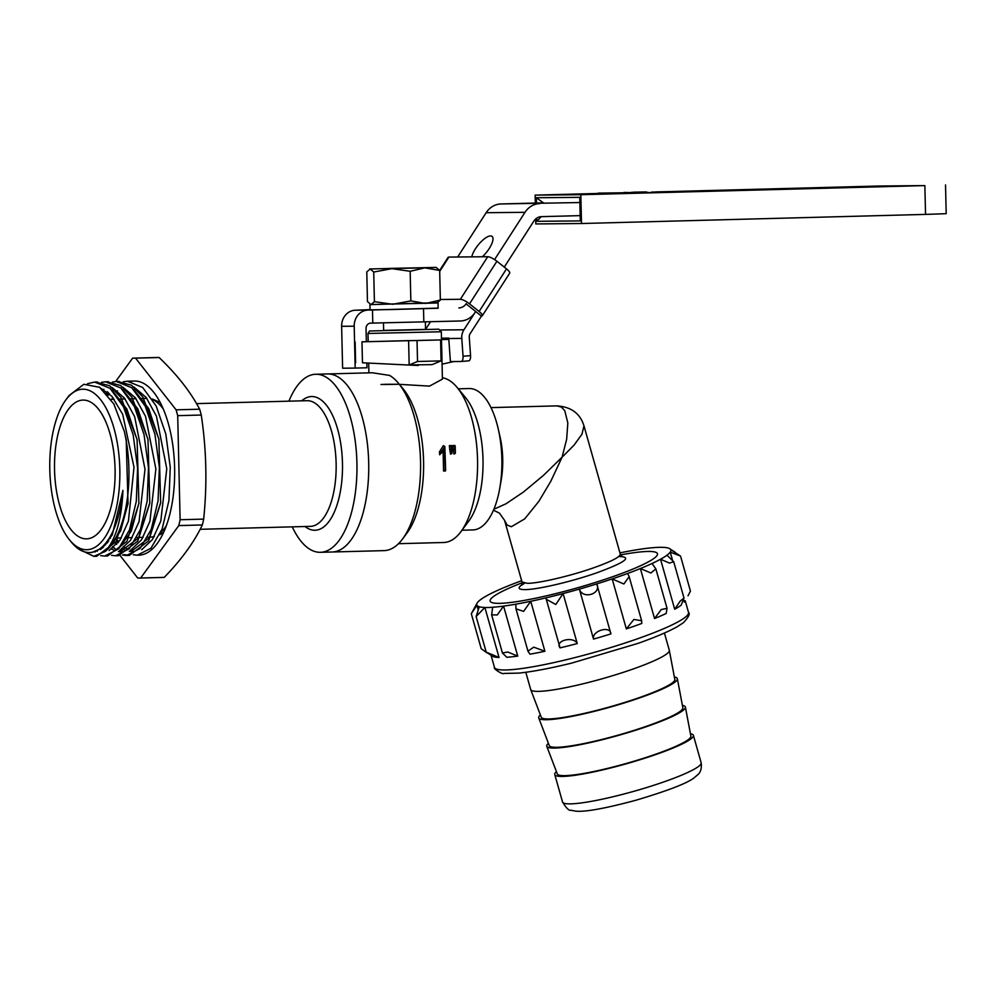 <?xml version="1.0" encoding="UTF-8"?>
<svg xmlns="http://www.w3.org/2000/svg" width="996" height="996" viewBox="0 0 996 996"><rect width="100%" height="100%" fill="white"/><g stroke="black" fill="none" stroke-linecap="round" stroke-linejoin="round"><path stroke-width="1.49" d="M442.373 377.745A82.506 35.968 88.5 0 1 457.077 387.394A82.506 35.968 88.5 0 1 477.52 459.056A82.506 35.968 88.5 0 1 460.899 531.702A82.506 35.968 88.5 0 1 443.743 542.496L398.5 543.692M441.315 331.755L438.788 329.19L369.528 331.008L367.985 333.461L441.315 331.755L442.411 379.14L429.525 386.112L399.384 384.344M288.927 401.176A89.055 38.832 88.5 0 1 315.732 374.259L372.292 372.765L389.598 375.417A89.055 38.832 88.5 0 1 398.45 383.223L403.106 388.826A82.506 35.968 88.5 0 1 423.561 460.488A82.506 35.968 88.5 0 1 406.928 533.134L402.571 538.985A89.055 38.832 88.5 0 1 384.07 550.626L332.228 551.996A89.055 38.832 88.5 0 0 368.682 461.945A89.055 38.832 88.5 0 0 327.51 373.948A89.055 38.832 88.5 0 1 368.694 462.617A89.055 38.832 88.5 0 1 332.228 551.996L320.451 552.307A89.055 38.832 88.5 0 1 292.264 526.859M443.556 471.033L445.411 470.984L445.66 470.187L444.826 446.482L443.32 445.673L439.473 451.823A82.506 35.968 88.5 0 1 439.659 454.774L444.552 448.686L445.187 470.199L443.556 471.033L443.133 451.001M455.209 446.308L454.5 446.32A84.598 36.018 88.5 0 1 454.761 449.383A85.781 37.288 81 0 1 455.371 452.807L455.209 446.308L454.898 445.461L452.782 445.523A82.506 35.968 88.5 0 1 453.143 449.42L453.977 454.101L455.321 453.404L453.977 454.101M451.786 446.395L451.076 446.407A84.598 36.018 88.5 0 1 451.337 449.482A85.818 37.313 80.8 0 1 451.972 452.956L451.786 446.395L451.474 445.561L449.37 445.61A82.506 35.968 88.5 0 1 449.731 449.507L450.565 454.188L451.935 453.479L450.565 454.188M418.096 364.611L418.121 365.495L362.469 362.781L361.984 341.827L408.609 340.632L409.169 364.984L432.115 364.623L441.079 360.876L417.523 361.498L417.038 340.545L440.593 339.922L441.079 360.876M418.121 365.495L362.469 362.781M361.984 341.827L440.593 339.922M457.077 387.394L465.456 397.491A70.716 30.839 88.5 0 1 482.998 459.442A70.716 30.839 88.5 0 1 468.73 521.182L460.899 531.702M458.26 388.826L469.141 388.54A70.716 30.839 88.5 0 1 498.237 428.927A70.716 30.839 88.5 0 1 499.793 488.052A70.716 30.839 88.5 0 1 472.888 529.934L462.007 530.221M398.45 383.223A89.055 38.832 88.5 0 1 420.524 460.575A89.055 38.832 88.5 0 1 402.571 538.985M425.541 329.427L383.634 330.398M386.996 384.431L384.892 384.419M355.136 341.902L355.622 362.843M408.609 340.632L417.038 340.545M441.489 339.586L448.835 339.399M441.489 339.387L448.81 339.2M383.46 384.518L398.637 384.257L384.892 384.294M409.169 364.984L417.523 361.498M442.062 364.175L453.74 361.56M454.5 446.32L452.782 445.523M454.761 449.383L453.143 449.42M451.076 446.407L449.37 445.61M451.337 449.482L449.731 449.507M444.826 446.482L443.32 445.673M444.801 446.482L441.116 452.221L439.473 451.823M441.116 452.221L439.659 454.774M441.178 453.342L442.747 451.661M500.042 436.858A51.07 22.273 88.5 0 1 501.187 480.035M493.904 509.205L505.831 503.876L523.336 492.124L543.38 475.453L562.093 457.201L566.649 439.286L567.832 422.964L564.757 410.651L561.433 407.103L556.976 405.87L490.978 407.613M618.753 556.527L622.425 556.714L620.309 554.162L583.98 425.89L581.963 434.206L574.045 445.162L562.093 457.201L550.776 481.329L538.898 501.274L524.705 518.879L511.334 526.722L507.113 525.091L504.574 520.373L522.016 582L521.555 585.275L524.606 583.195M499.158 603.364A86.963 11.018 164.2 0 1 490.132 601.098A86.963 11.018 164.2 0 1 522.165 582.772A86.963 11.018 164.2 0 0 491.202 602.256A86.963 11.018 164.2 0 0 557.088 593.267A86.963 11.018 164.2 0 0 657.173 555.258A86.963 11.018 164.2 0 0 620.583 554.897A86.963 11.018 164.2 0 1 648.446 551.448A86.963 11.018 164.2 0 1 657.472 553.714A86.963 11.018 164.2 0 1 594.749 582.648A86.963 11.018 164.2 0 1 499.158 603.364M618.802 556.49C632.709 556.876 625.376 562.317 596.791 572.8C571.754 581.614 537.155 589.732 524.88 589.607C517.298 589.545 517.185 587.403 524.543 583.183M525.813 672.288L530.694 689.531A72.036 9.126 -15.8 0 0 530.731 689.63A72.036 9.126 -15.8 0 0 602.48 678.674A72.036 9.126 -15.8 0 0 669.324 650.376A72.036 9.126 -15.8 0 0 669.3 650.276L664.419 633.033M556.453 771.663A72.036 9.126 -15.8 0 0 554.772 774.577A72.036 9.126 -15.8 0 0 626.571 763.72A72.036 9.126 -15.8 0 0 693.39 735.322A72.036 9.126 -15.8 0 0 692.17 734.201A72.036 9.126 -15.8 0 0 690.427 733.728M548.423 743.315A72.036 9.126 -15.8 0 0 546.779 746.328L557.324 773.954A69.409 8.79 -15.8 0 0 626.472 763.409A69.409 8.79 -15.8 0 0 690.888 736.131L685.385 707.073A72.036 9.126 -15.8 0 0 684.14 705.853A72.036 9.126 -15.8 0 0 682.409 705.38M546.779 746.328A72.036 9.126 -15.8 0 0 618.541 735.372A72.036 9.126 -15.8 0 0 685.385 707.073M540.405 714.966A72.036 9.126 -15.8 0 0 538.749 717.979L549.294 745.606A69.409 8.79 -15.8 0 0 618.454 735.06A69.409 8.79 -15.8 0 0 682.858 707.783L677.355 678.724A72.036 9.126 -15.8 0 0 676.122 677.504A72.036 9.126 -15.8 0 0 674.379 677.031M538.749 717.979A72.036 9.126 -15.8 0 0 610.511 707.023A72.036 9.126 -15.8 0 0 677.355 678.724M530.731 689.63L541.276 717.257A69.409 8.79 -15.8 0 0 610.424 706.712A69.409 8.79 -15.8 0 0 674.827 679.434L669.324 650.376M593.529 639.096C591.475 630.866 610.56 625.164 610.909 633.904A100.845 12.774 164.2 0 1 593.529 639.096L579.373 589.097A100.845 12.774 164.2 0 1 563.101 593.566L577.257 643.565A100.845 12.774 164.2 0 1 560.051 647.873L545.883 597.886A100.845 12.774 164.2 0 1 530.744 601.285L544.899 651.272A100.845 12.774 164.2 0 1 529.922 654.185L527.955 651.147L533.744 647.151L544.899 651.272M527.955 651.147L515.978 608.855L523.61 611.382L530.744 601.285A100.845 12.774 164.2 0 1 515.766 604.186A100.845 12.774 164.2 0 1 503.578 606.103L517.733 656.103A100.845 12.774 164.2 0 1 506.802 657.273L502.457 653.003L507.761 651.994L517.733 656.103M502.445 653.003L491.638 614.843L497.265 614.955L503.578 606.103A100.845 12.774 164.2 0 1 492.647 607.274A100.845 12.774 164.2 0 1 484.878 607.473L499.046 657.472A100.845 12.774 164.2 0 1 493.468 656.75L486.222 652.168L499.046 657.472M486.222 652.168L476.125 616.524L484.878 607.473A100.845 12.774 164.2 0 1 479.313 606.751A100.845 12.774 164.2 0 1 476.91 605.219L478.092 609.365M486.807 652.741L481.23 648.732L471.307 613.698L476.91 605.219A100.845 12.774 164.2 0 1 477.121 603.09A100.845 12.774 164.2 0 1 477.383 602.692A100.845 12.774 164.2 0 1 480.632 599.604A100.845 12.774 164.2 0 1 487.069 595.583A100.845 12.774 164.2 0 1 495.585 591.313A100.845 12.774 164.2 0 1 507.225 586.27A100.845 12.774 164.2 0 1 519.974 581.34A100.845 12.774 164.2 0 1 521.655 580.73M619.948 552.892A100.845 12.774 164.2 0 1 631.838 550.614A100.845 12.774 164.2 0 1 644.026 548.696A100.845 12.774 164.2 0 1 654.957 547.539A100.845 12.774 164.2 0 1 662.726 547.339A100.845 12.774 164.2 0 1 668.291 548.061A100.845 12.774 164.2 0 1 670.694 549.593A100.845 12.774 164.2 0 1 670.221 552.12A100.845 12.774 164.2 0 1 666.971 555.208A100.845 12.774 164.2 0 1 660.535 559.229A100.845 12.774 164.2 0 1 652.019 563.499A100.845 12.774 164.2 0 1 640.378 568.542A100.845 12.774 164.2 0 1 627.629 573.472A100.845 12.774 164.2 0 1 612.191 578.913A100.845 12.774 164.2 0 1 596.753 583.905A100.845 12.774 164.2 0 1 579.373 589.097C582.648 599.716 601.746 594.014 596.753 583.905L610.909 633.904M684.389 602.119L684.638 601.721A100.845 12.774 164.2 0 1 684.389 602.119L683.704 599.692M672.35 559.628L670.221 552.12L680.542 556.079L670.694 549.593M674.69 609.228L680.206 601.074L684.003 598.073L681.14 605.207A100.845 12.774 164.2 0 1 674.69 609.228L660.535 559.229L669.449 563.076L673.707 561.732L666.971 555.208M654.534 618.528L661.282 609.527L667.034 608.344L666.175 613.499A100.845 12.774 164.2 0 1 654.534 618.528L640.378 568.542L650.923 572.986L655.866 568.89L652.019 563.499M626.347 628.912L633.904 619.437L641.636 620.745L641.785 623.459A100.845 12.774 164.2 0 1 626.347 628.912L612.191 578.913L623.87 584.005L629.161 576.659L627.629 573.472M596.828 584.179L610.847 633.693M546.182 599.231L555.805 604.497L563.101 593.566A100.845 12.774 164.2 0 1 545.883 597.886M560.051 647.873C554.535 640.553 573.459 635.809 577.257 643.565M688.012 595.782L690.452 591.114L680.542 556.079M674.964 552.07L670.507 549.306M471.307 613.698L477.121 603.09M476.125 616.524L479.313 606.751M491.651 614.843L492.647 607.274M515.978 608.855L515.766 604.186M380.97 384.506L384.892 384.319M115.636 381.543L132.617 358.174A110.008 47.97 88.5 0 1 133.738 358.124A110.008 47.97 88.5 0 1 135.568 358.149L176.093 409.829L199.648 409.207A110.008 47.97 88.5 0 1 201.254 415.033L177.699 415.656L180.114 519.738L203.67 519.115A110.008 47.97 88.5 0 1 202.337 524.967L178.77 525.589L140.673 578.004L164.228 577.381A110.008 47.97 88.5 0 1 163.12 577.431L139.552 578.066A110.008 47.97 88.5 0 1 137.722 578.029L120.105 555.556M133.738 358.124L157.293 357.489A110.008 47.97 88.5 0 1 159.123 357.527L135.568 358.149M176.093 409.829A110.008 47.97 88.5 0 1 177.699 415.656M180.114 519.738A110.008 47.97 88.5 0 1 178.77 525.589M140.673 578.004A110.008 47.97 88.5 0 1 139.552 578.066M65.997 399.707A80.278 34.997 -91.5 0 0 49.8 469.788A80.278 34.997 -91.5 0 0 69.708 540.118A80.278 34.997 -91.5 0 0 119.122 489.708A80.278 34.997 -91.5 0 0 104.742 405.783A80.278 34.997 -91.5 0 0 65.997 399.707L69.147 395.474L83.851 384.282L99.588 387.307L113.83 403.965L124.326 431.455L126.206 439.759L128.023 503.789L116.009 541.712L96.712 556.266L95.255 556.241M96.089 382.103L109.734 385.813L121.039 397.504L137.087 439.473L138.905 503.49L126.89 541.426L107.593 555.98L106.136 555.955M106.97 381.817L120.616 385.514L131.92 397.217L147.968 439.186L149.786 503.204L137.784 541.127L118.474 555.693L117.018 555.656M102.812 547.763L102.102 546.978M117.852 381.53L131.497 385.228L142.802 396.931L158.85 438.9L160.667 502.918L148.665 540.853L129.368 555.407L123.89 554.56M116.345 550.053L112.797 546.468M108.713 540.965L108.078 539.969M124.326 431.455A87.088 37.973 88.5 0 1 128.16 491.265A87.088 37.973 88.5 0 1 105.265 551.46C115.822 539.62 121.711 519.265 122.944 490.368A83.166 36.254 -91.5 0 1 89.603 552.531L91.856 552.469L102.787 547.8L112.274 534.864L122.944 490.368M115.387 538.649L116.022 539.708M116.619 540.666L118.063 542.808M122.259 547.9L124.687 550.166M133.327 554.772L137.323 555.195L150.994 548.198L162.124 529.038L168.934 500.602L170.266 467.236L165.809 434.007L156.16 405.982L142.665 387.444L127.276 381.219L123.305 381.767M108.315 392.611L107.132 394.167M106.522 542.135L107.182 543.094M111.378 548.186L113.805 550.452M122.446 555.058L126.442 555.482L140.112 548.485L151.255 529.312L158.053 500.864L159.372 467.485L154.928 434.268L145.267 406.256L131.771 387.73L116.395 381.505L112.424 382.053M100.409 548.385L101.131 549.107M111.564 555.345L115.561 555.768L129.243 548.771L140.374 529.573L147.171 501.113L148.491 467.747L144.034 434.53L134.385 406.53L120.889 388.017L105.514 381.792L101.542 382.34M100.683 555.631L104.68 556.054L118.35 549.07L129.48 529.909L136.29 501.461L137.61 468.083L133.165 434.854L123.504 406.841L110.008 388.303L94.632 382.078L87.499 383.697M78.759 549.082L93.798 556.341L105.265 551.46M111.876 399.309A87.088 37.973 88.5 0 1 112.897 397.504M116.644 391.876A87.088 37.973 88.5 0 1 117.453 390.855M130.899 381.48A87.088 37.973 88.5 0 1 134.336 381.032A87.088 37.973 88.5 0 1 174.599 467.087A87.088 37.973 88.5 0 1 138.954 555.145A87.088 37.973 88.5 0 1 138.12 555.145M115.075 469.178A69.409 30.266 88.5 0 1 86.64 538.848A69.409 30.266 88.5 0 1 54.556 470.261A69.409 30.266 88.5 0 1 82.967 400.081A69.409 30.266 88.5 0 1 115.075 469.178M315.732 374.259A89.055 38.832 88.5 0 1 356.917 462.928A89.055 38.832 88.5 0 1 320.451 552.307M199.648 409.207C190.547 391.864 177.039 374.633 159.123 357.527M203.67 519.115C207.268 484.305 206.471 449.607 201.254 415.033M164.228 577.381C181.334 559.789 194.046 542.322 202.337 524.967M106.771 393.744L107.867 392.225M115.959 550.265L114.129 547.937M108.689 541.002L107.991 540.106M69.708 540.118L71.762 542.583A83.166 36.254 -91.5 0 0 89.603 552.531M124.973 434.343L126.355 440.481M126.206 439.759L128.023 503.789M128.135 503.055L120.616 530.943L108.689 548.198M95.143 551.996L94.122 551.759M111.838 389.984L126.915 409.107L137.236 440.195M137.087 439.473L138.905 503.49M139.017 502.768L131.298 531.105L119.034 548.323M100.521 549.518L99.625 548.958M122.72 389.685L137.809 408.821L148.118 439.921M147.968 439.186L149.786 503.204M149.898 502.482L138.444 538.077L120.217 551.722L118.4 551.647M111.403 549.232L110.78 548.846M105.837 544.725L105.078 543.916M105.999 392.885L107.232 391.677M133.601 389.399L148.678 408.534L158.999 439.622M158.85 438.9L160.667 502.918M160.779 502.196L149.325 537.79L131.099 551.423L129.281 551.361M125.633 550.527L121.661 548.559M116.719 544.439L115.299 542.87M114.515 541.936L113.918 541.177M116.071 538.064L116.569 538.824M117.179 539.683L118.798 541.812M123.38 546.543L127.749 549.481M130.252 550.539L133.24 551.211M141.718 549.717L152.425 539.546L160.792 521.12L166.768 468.743L156.422 416.116L146.163 397.441L133.875 386.971M109.436 393.669L108.041 395.263M107.207 541.214L107.917 542.11M112.498 546.841L113.507 547.638M119.371 550.825L122.359 551.498M130.837 550.004L141.544 539.832L149.91 521.394L155.886 468.992L145.541 416.39L135.282 397.715L122.994 387.257M103.87 389.249L102.962 389.897M101.779 547.265L102.625 547.937M119.956 550.29L130.663 540.118L139.042 521.667L145.005 469.253L134.659 416.664L124.388 398.002L112.112 387.544M96.288 550.9L97.272 551.286M109.074 550.576L119.981 540.106L128.422 521.082L134.012 467.261L122.67 414.286L111.838 396.246L99.102 386.996M90.761 552.456L91.856 552.469M466.103 303.867L475.702 311.499L475.217 312.246A20.953 18.862 89.5 0 1 460.351 320.986L372.79 323.078L372.479 309.98L438.14 308.113M366.341 341.603L366.042 328.493A5.241 4.719 -90.5 0 1 370.637 323.14L372.79 323.078M579.647 215.646L541.338 216.655A10.483 9.425 -90.5 0 0 533.906 221.025L504.262 267.102M370.051 309.632L355.41 310.217L372.479 309.98M494.589 259.595L524.992 212.335L486.16 212.696A20.953 18.862 -90.5 0 1 501.025 203.956L543.43 202.835L536.346 197.743L579.747 197.333L580.295 220.9L579.747 197.333M457.662 256.993L486.16 212.696M471.78 256.868A15.712 5.54 128.5 0 1 479.611 243.31A15.712 5.54 128.5 0 1 490.518 235.928A15.712 5.54 128.5 0 1 492.074 236.401A15.712 5.54 128.5 0 1 482.375 256.769M501.025 203.956L579.348 202.549M539.857 203.595A20.953 18.862 89.5 0 0 524.992 212.335M466.315 303.556A10.483 9.425 -90.5 0 1 458.882 307.926M367.972 310.105A15.712 14.143 89.5 0 0 354.203 326.19L341.628 326.302A15.712 14.143 -90.5 0 1 355.41 310.217M366.852 363.416L366.951 367.773L355.174 368.084L354.203 326.19M355.174 368.084L342.612 368.209L341.628 326.302M440.568 329.987L463.949 329.763L475.702 311.499L481.454 316.081A7.856 2.017 -147.2 0 0 482.301 315.757A7.856 2.017 -147.2 0 0 479.126 311.474L506.516 268.895L496.917 261.263L469.527 303.842L479.126 311.474M469.527 303.842A7.856 2.017 -147.2 0 0 460.351 299.298L440.344 299.485M373.724 272.033L374.409 301.664L371.01 304.614L367.462 301.564L366.777 271.945L370.176 268.995L373.724 272.033L391.876 268.671L410.165 271.286L424.844 267.862L369.641 268.97L436.124 267.389L424.844 267.862L439.672 270.426L448.051 257.404A7.856 2.017 32.8 0 1 448.91 257.08L439.697 271.398M460.351 299.298L487.741 256.719L448.91 257.08M487.741 256.719A7.856 2.017 32.8 0 1 496.917 261.263M506.516 268.895A7.856 2.017 32.8 0 1 509.691 273.178L482.301 315.757M481.454 316.081L470.124 333.685A5.241 4.719 -90.5 0 0 469.265 337.146L470.56 355.609A5.241 2.278 85.2 0 1 468.718 360.851A5.241 2.278 85.2 0 1 468.643 360.851L461.273 361.473M425.641 329.315L430.484 321.77M443.581 339.337L443.506 338.13M468.718 360.851L461.21 361.486A5.241 2.278 -94.8 0 1 461.136 361.486L450.391 361.585L448.773 338.515A13.097 11.79 -90.5 0 1 448.748 338.092L441.465 338.154M461.21 361.486A5.241 2.278 -94.8 0 0 463.04 356.244L461.783 338.391L448.773 338.515M463.949 329.763A13.097 11.79 89.5 0 0 461.783 338.391M370.4 304.539L437.568 302.983M369.939 304.589L370.064 309.831L389.81 309.582L438.14 308.25L438.028 303.008M371.01 304.614L438.115 302.647M388.241 268.422L426.201 267.663L388.241 268.422M436.958 302.996L440.357 300.045L439.672 270.426L436.124 267.389M440.357 300.045L425.678 303.469L410.85 300.904L392.698 304.278L374.409 301.664M410.165 271.286L410.85 300.904M623.708 192.776L598.135 193.124L623.782 192.788M624.38 192.801L620.695 192.963M535.699 218.921L535.811 223.938L581.502 223.515L925.533 214.401L924.861 185.592L580.83 194.706L535.151 195.129L598.135 193.461M581.502 223.515L580.83 194.706M535.325 203.047L535.151 195.129M656.165 191.892L666.909 191.655L665.228 192.228M664.93 191.693L879.182 186.015L924.861 185.592M945.528 184.895L946.2 213.692L925.533 214.401M620.695 193.286L607.759 193.473M598.135 193.124L607.199 193.485M623.82 192.975L635.61 192.203L623.72 192.975M642.009 192.278L651.571 192.614M651.521 192.104L656.24 191.991M656.476 192.465L658.144 191.892M635.797 192.689L646.304 192.153M640.889 192.564L641.922 192.552M658.393 192.365L663.896 192.315M666.909 191.655L657.721 191.892M663.983 191.792L664.992 191.755M646.317 191.942L633.456 192.178L639.606 192.651M639.681 192.116L640.64 192.091M647.288 192.216L643.018 192.253L647.288 192.216M631.601 192.328L634.44 192.228M623.994 192.44L635.174 192.763M580.295 220.9L536.894 221.311L541.177 216.655M499.793 488.052L501.15 480.284A52.228 22.771 -91.5 0 0 502.656 458.783A52.228 22.771 -91.5 0 0 499.992 436.622L498.237 428.927M522.066 581.988L527.32 583.332C538.599 583.432 570.434 575.974 593.429 567.882C611.22 561.557 620.172 556.988 620.271 554.174M554.772 774.577L562.553 802.017A72.036 9.126 -15.8 0 0 634.34 791.173A72.036 9.126 -15.8 0 0 701.159 762.774L693.39 735.322M491.078 655.393L494.477 667.382A100.845 12.774 -15.8 0 0 580.805 656.065A100.845 12.774 -15.8 0 0 688.522 612.428L685.211 600.713M301.688 400.84A66.881 29.158 88.5 0 1 342.462 463.14A66.881 29.158 88.5 0 1 305.013 526.51M200.134 529.299L310.379 526.374A62.86 27.402 -91.5 0 0 336.125 463.277A62.86 27.402 -91.5 0 0 307.054 400.691L196.511 403.617M166.382 525.627A69.409 30.266 88.5 0 1 160.742 532.499M154.355 536.421A69.409 30.266 88.5 0 1 150.695 537.143L154.181 536.707M146.586 398.388A69.409 30.266 88.5 0 1 146.885 398.388L143.822 398.462M152.649 399.62A69.409 30.266 88.5 0 1 163.294 409.057M423.524 308.86L423.823 321.957M463.04 356.244L470.56 355.609M536.894 221.311L536.819 218.074M536.471 203.01L536.346 197.743M367.985 333.461L368.184 341.553M368.694 363.515L368.906 372.853M499.992 436.622L502.669 458.783L501.15 480.284M493.481 510.201L499.457 513.139L504.574 520.373M556.764 405.87C571.106 406.804 580.182 413.477 583.98 425.89M562.553 802.017C566.263 808.117 569.052 810.856 570.895 810.258L575.601 811.13C584.864 812.163 604.933 808.54 635.797 800.274C667.146 790.948 686.481 783.566 693.789 778.088L698.096 774.477C697.611 774.502 702.342 772.224 701.159 762.774M641.648 620.745L629.161 576.659M667.046 608.344L655.866 568.89M684.003 598.073L673.707 561.732M494.477 667.382C492.547 668.241 502.607 674.952 503.964 673.433L518.953 673.097C532.711 671.665 550.24 668.341 571.542 663.137L638.05 643.366C655.268 637.241 668.353 631.688 677.28 626.696L683.542 622.612C688.672 617.01 690.328 613.611 688.522 612.428M383.46 322.878L383.647 330.548M425.367 321.907L425.541 329.576M93.798 556.341L96.712 556.266M104.68 556.054L107.593 555.98M115.561 555.768L118.474 555.693M126.442 555.482L129.368 555.407M137.323 555.195L138.954 555.145M94.632 382.078L97.546 382.003M105.514 381.792L108.427 381.717M116.395 381.505L119.308 381.431M127.276 381.219L134.336 381.032M109.199 538.251L110.444 538.214M115.698 538.077L117.042 538.039M118.051 538.014L121.325 537.927M126.019 537.803L127.924 537.753M128.932 537.728L132.207 537.641M136.9 537.516L138.805 537.466M139.814 537.442L143.088 537.354M147.782 537.23L149.686 537.18M111.004 399.334L114.229 399.247M119.147 399.122L120.827 399.072M122.06 399.035L125.11 398.96M130.028 398.836L131.709 398.786M132.941 398.749L135.991 398.674M140.909 398.537L142.59 398.5M159.721 534.765L163.655 532.35M152.264 398.985L160.219 402.496"/></g></svg>
